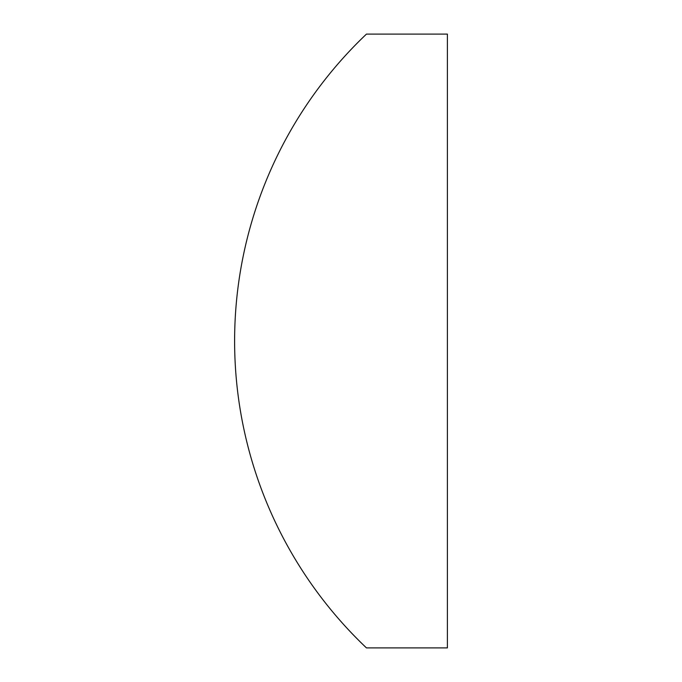 <?xml version="1.0" encoding="UTF-8"?>
<svg xmlns="http://www.w3.org/2000/svg" width="682" height="682" viewBox="0 0 682 682"><rect width="100%" height="100%" fill="white"/><g stroke="black" fill="none" stroke-linecap="round" stroke-linejoin="round"><path stroke-width="1.02" d="M366.456 34.1A423.113 423.113 0 0 0 366.456 647.9L447.392 647.9L447.392 34.1L366.456 34.1"/></g></svg>

